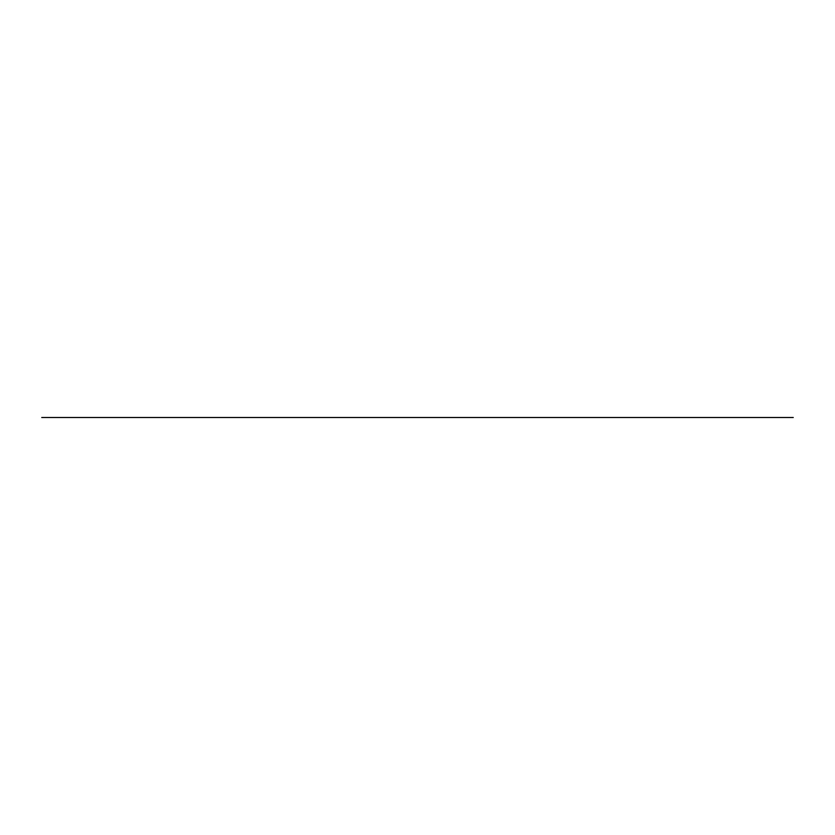 <?xml version="1.0" encoding="UTF-8"?>
<svg xmlns="http://www.w3.org/2000/svg" width="835" height="835" viewBox="0 0 835 835"><rect width="100%" height="100%" fill="white"/><g stroke="black" fill="none" stroke-linecap="round" stroke-linejoin="round"><path stroke-width="0.63" stroke-dasharray="4.17 3.13" d=""/><path stroke-width="1.25" d="M41.75 417.5L564.272 417.5L41.75 417.5M793.25 417.5L564.272 417.5L793.25 417.5"/></g></svg>
